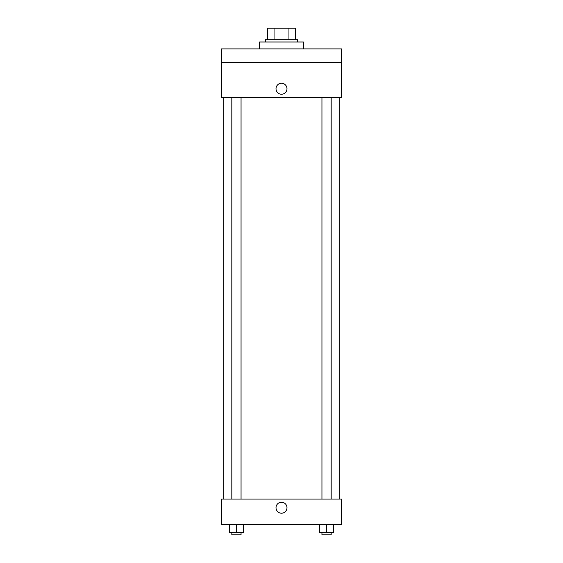 <?xml version="1.0" encoding="UTF-8"?>
<svg xmlns="http://www.w3.org/2000/svg" width="563" height="563" viewBox="0 0 563 563"><rect width="100%" height="100%" fill="white"/><g stroke="black" fill="none" stroke-linecap="round" stroke-linejoin="round"><path stroke-width="0.84" d="M274.054 39.691L274.054 28.15L267.65 28.15L267.65 39.691L267.65 28.15M274.054 28.15L295.35 28.15L295.35 39.691M288.946 39.691L288.946 28.15M265.342 42L265.342 39.691L297.658 39.691L297.658 42M303.429 48.925L303.429 42L259.571 42L259.571 48.925M221.484 48.925L341.516 48.925L341.516 62.775L221.484 62.775L221.484 48.925M341.516 62.775L341.516 97.406L221.484 97.406L221.484 62.775M281.5 94.232A5.482 5.482 0 0 1 276.75 86.005A5.482 5.482 0 0 1 286.25 86.005A5.482 5.482 0 0 1 281.5 94.232M221.484 499.071L341.516 499.071L341.516 524.463L221.484 524.463L221.484 499.071M281.5 513.21A5.482 5.482 0 0 1 276.75 504.983A5.482 5.482 0 0 1 286.25 504.983A5.482 5.482 0 0 1 281.5 513.21M319.636 524.463L319.636 532.542L333.486 532.542L333.486 524.463L333.486 532.542M326.561 532.542L326.561 524.463M331.178 532.542L331.178 534.85L321.945 534.85L321.945 532.542M229.514 524.463L229.514 532.542L243.364 532.542L243.364 524.463L243.364 532.542M236.439 532.542L236.439 524.463M241.055 532.542L241.055 534.85L231.822 534.85L231.822 532.542M339.207 499.071L339.207 97.406M223.792 499.071L223.792 97.406M321.945 97.406L321.945 499.071M331.178 97.406L331.178 499.071M241.055 499.071L241.055 97.406M231.822 499.071L231.822 97.406"/></g></svg>
